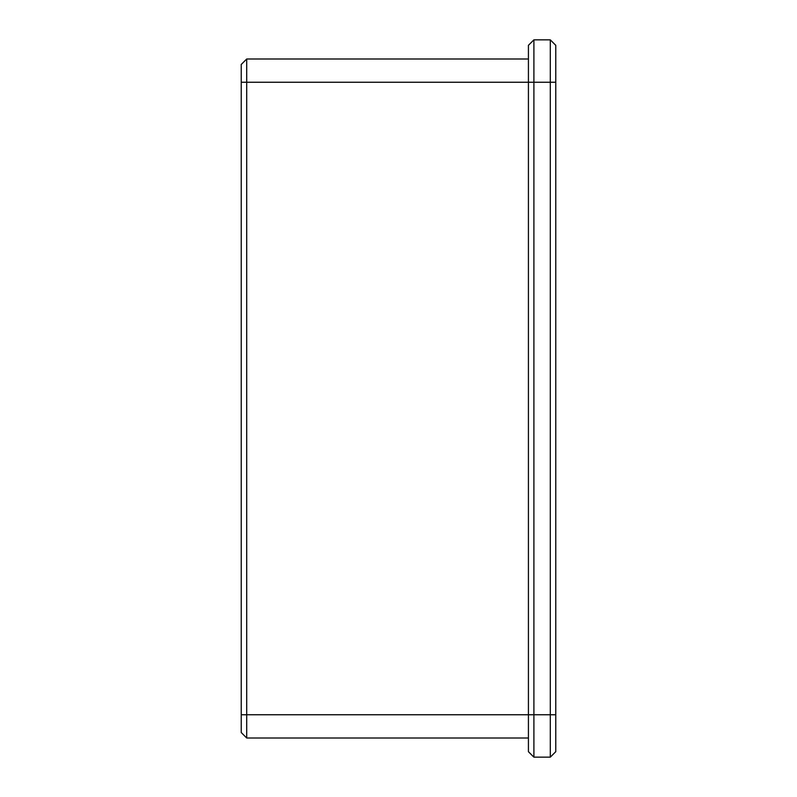 <?xml version="1.0" encoding="UTF-8"?>
<svg xmlns="http://www.w3.org/2000/svg" width="797" height="797" viewBox="0 0 797 797"><rect width="100%" height="100%" fill="white"/><g stroke="black" fill="none" stroke-linecap="round" stroke-linejoin="round"><path stroke-width="1.2" d="M241.232 714.76L246.701 714.76L246.701 58.998L241.232 64.467L241.232 732.533L246.701 738.002L246.701 714.76L533.89 714.76L533.89 757.15L528.421 751.681L528.421 45.319L533.89 39.85L533.89 82.24L550.299 82.24L550.299 757.15L555.768 751.681L555.768 45.319L550.299 39.85L533.89 39.85M555.768 714.76L533.89 714.76L533.89 82.24L241.232 82.24M550.299 39.85L550.299 82.24L555.768 82.24M533.89 757.15L550.299 757.15M528.421 738.002L246.701 738.002M528.421 58.998L246.701 58.998"/></g></svg>
